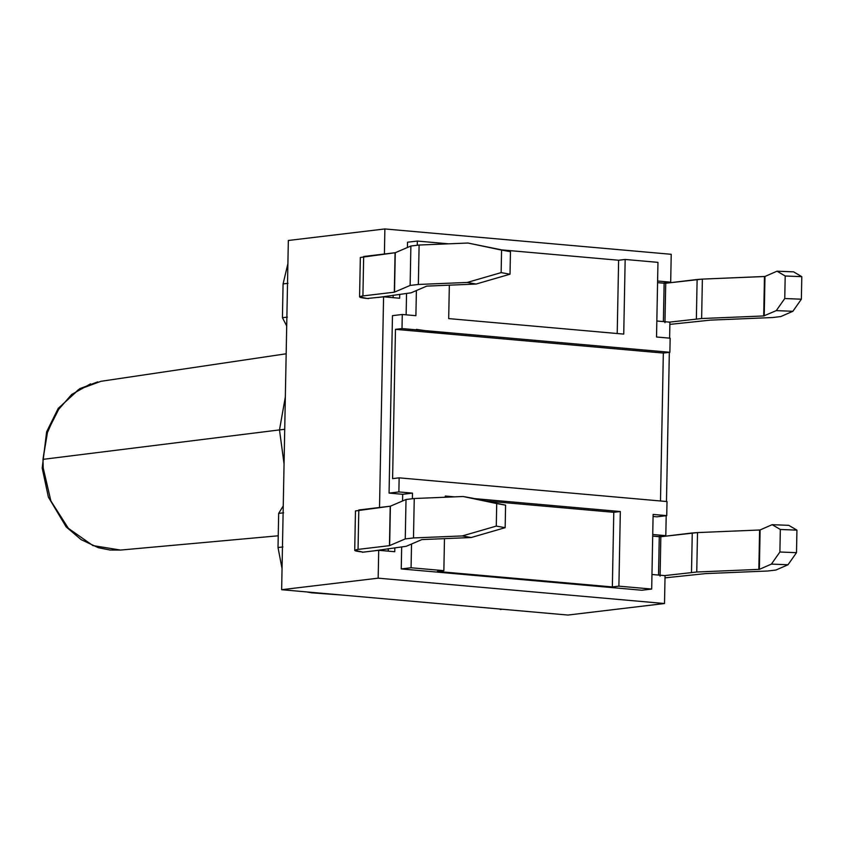 <?xml version="1.0" encoding="UTF-8"?>
<svg xmlns="http://www.w3.org/2000/svg" width="844" height="844" viewBox="0 0 844 844"><rect width="100%" height="100%" fill="white"/><g stroke="black" fill="none" stroke-linecap="round" stroke-linejoin="round"><path stroke-width="1.27" d="M363.701 552.081L362.35 552.25L363.701 552.081M393.156 295.2L393.104 297.658L393.156 295.2M399.623 298.238L399.697 294.419L399.623 298.238L383.577 296.814L379.526 507.497L383.577 296.814L367.214 298.491L383.577 296.814L399.623 298.238M368.575 298.607L367.214 298.491L368.575 298.607M394.834 547.893L394.76 551.712L378.703 550.299L378.175 578.172L664.513 603.523L665.051 575.64L651.969 574.49L665.051 575.64L664.513 603.523L567.98 615.054L664.513 603.523L378.175 578.172L378.703 550.299L362.35 552.25L378.703 550.299L394.76 551.712L394.834 547.893M652.729 534.495L665.81 535.655L666.201 515.705L665.81 535.655L657.919 536.594L665.81 535.655L652.729 534.495M666.475 501.505L669.334 352.349L666.475 501.505M669.609 338.159L669.914 322.165L656.832 321.005L669.914 322.165L669.609 338.159M657.603 281.02L670.685 282.17L671.223 254.297L384.875 228.946L384.4 254.023L384.875 228.946L288.342 240.477L281.643 589.703L378.175 578.172L281.643 589.703L567.98 615.054L281.643 589.703L288.342 240.477L384.875 228.946L671.223 254.297L670.685 282.17L662.783 283.12L670.685 282.17L657.603 281.02M641.873 590.241L401.248 568.93L401.67 547.081L401.248 568.93L641.873 590.241L651.684 589.059L653.119 514.429L666.739 515.631L656.927 516.813L653.077 516.465L656.927 516.813L666.739 515.631L667.013 501.558L666.739 515.631L653.119 514.429L651.684 589.059L618.895 586.158L651.684 589.059L641.873 590.241M402.556 500.977L402.683 494.299L389.063 493.096L392.46 315.656L389.063 493.096L398.874 491.925L399.149 477.841L392.597 478.622L395.467 329.35L402.008 328.569L669.883 352.286L670.147 338.201L656.526 336.999L657.961 262.357L625.161 259.456L623.737 334.097L448.691 318.599L449.335 285.145L448.691 318.599L623.737 334.097L625.161 259.456L657.961 262.357L656.526 336.999L670.147 338.201L669.883 352.286L663.331 353.066L660.493 500.977L663.331 353.066L669.883 352.286L402.008 328.569L402.282 314.485L402.008 328.569L395.467 329.35L663.331 353.066L395.467 329.35L392.597 478.622L399.149 477.841L398.874 491.925L412.494 493.128L412.389 498.604L412.494 493.128L398.874 491.925L389.063 493.096L402.683 494.299L412.494 493.128L402.683 494.299L402.556 500.977M406.133 314.823L406.534 293.596L406.133 314.823M407.42 247.492L407.525 242.228L417.337 241.057L417.263 245.129L417.337 241.057L448.565 243.821L417.337 241.057L407.525 242.228L407.42 247.492M415.902 315.688L402.282 314.485L392.46 315.656L402.282 314.485L415.902 315.688L416.387 290.536L415.902 315.688M502.127 249.929L618.62 260.237L625.161 259.456L618.62 260.237L617.217 333.517L618.62 260.237L502.127 249.929M411.524 544.021L411.07 567.759L443.86 570.66L444.471 538.62L443.86 570.66L411.07 567.759L401.248 568.93L411.07 567.759L411.524 544.021M445.263 497.232L445.294 496.029L454.578 496.852L445.294 496.029L445.263 497.232M474.444 498.614L620.329 511.527L618.895 586.158L612.354 586.939L437.308 571.451L443.86 570.66L437.308 571.451L612.354 586.939L618.895 586.158L620.329 511.527L474.444 498.614M667.013 501.558L399.149 477.841L667.013 501.558M341.809 595.031L311.847 592.836L306.773 591.929L342.337 595.083M282.044 568.582L278.014 547.524L278.668 513.384L283.246 505.904L278.668 513.384L278.014 547.524L282.93 546.944L278.014 547.524L282.044 568.582M286.707 325.974L282.434 317.703L283.078 283.911L287.899 263.634L283.078 283.911L282.434 317.703L287.34 317.122L282.434 317.703L286.707 325.974M533.07 611.963L498.034 608.862L533.07 611.963M287.983 283.32L283.078 283.911L287.983 283.32M283.584 512.804L278.668 513.384L283.584 512.804M314.042 592.572L311.847 592.836L314.042 592.572M502.465 609.262L500.27 609.526L502.465 609.262M450.474 334.224L416.408 329.392M284.723 429.29L279.491 429.912L284.059 463.883L279.491 429.912L284.723 429.29M285.346 396.87L279.491 429.912L285.346 396.87M286.169 353.784L100.932 381.309L78.45 389.633L59.966 406.829L47.697 431.031L42.991 459.358L43.192 467.882L50.883 500.956L68.353 528.333L92.935 545.583L120.565 550.066L278.246 535.792M97.746 381.868L79.8 388.662L58.236 408.369L46.631 431.78L42.2 468.072L43.192 467.882L42.2 468.072L48.382 497.116L66.18 526.909L81.119 539.632L98.326 547.703L110.1 550.045L120.544 550.066L92.914 545.583L68.343 528.323L50.883 500.956L43.192 467.882L42.991 459.358L279.491 429.912L42.991 459.358L46.779 434.048L56.622 411.745L71.666 394.475L90.551 383.851M485.648 500.967L613.778 512.308L620.329 511.527L613.778 512.308L612.354 586.939L613.778 512.308L485.648 500.967M388.282 548.674L388.24 551.132L388.282 548.674M801.367 299.198L801.8 276.663L785.194 275.999L784.762 298.533L801.367 299.198L792.875 311.288L776.269 310.624L763.704 315.951L701.628 318.536L669.482 322.134L701.628 318.536L763.704 315.951L776.269 310.624L784.762 298.533L785.194 275.999L777.029 271.188L764.981 276.463L764.221 315.888L764.981 276.463L777.029 271.188L793.624 271.863L801.8 276.663L801.367 299.198L784.762 298.533L776.269 310.624L792.875 311.288L780.816 316.553L792.875 311.288L801.367 299.198M669.872 324.381L710.553 320.119L772.64 317.534L780.816 316.553L772.64 317.534L710.553 320.119L669.872 324.381M657.571 282.656L665.716 283.246L702.377 279.1L764.981 276.463L763.704 315.951L764.464 276.516L702.377 279.1L701.628 318.536L702.377 279.1L697.123 279.491L696.363 318.916L697.123 279.491L665.716 283.246L664.956 322.672L665.716 283.246L664.133 283.236L663.395 321.596L664.133 283.236L657.571 282.656M796.504 552.672L796.936 530.137L780.331 529.473L779.898 552.008L796.504 552.672L788.001 564.763L771.405 564.098L779.898 552.008L780.331 529.473L772.165 524.673L788.76 525.337L796.936 530.137L796.504 552.672L779.898 552.008L771.405 564.098L759.357 569.362L771.405 564.098L788.001 564.763L775.952 570.027L788.001 564.763L796.504 552.672M760.106 529.937L772.165 524.673L760.106 529.937L759.357 569.362L696.754 572.01L664.618 575.608L696.754 572.01L759.357 569.362L760.106 529.937M652.697 536.13L660.841 536.721L697.513 532.585L759.6 530L758.84 569.426L759.6 530L697.513 532.585L696.754 572.01L697.513 532.585L692.259 532.965L691.5 572.39L692.259 532.965L660.841 536.721L660.082 576.146L660.841 536.721L659.269 536.71L658.531 575.07L659.269 536.71L652.697 536.13M665.009 577.855L705.679 573.593L767.766 571.008L775.952 570.027L767.766 571.008L705.679 573.593L665.009 577.855M777.029 271.188L785.194 275.999L801.8 276.663L793.624 271.863L777.029 271.188M796.936 530.137L788.76 525.337L772.165 524.673L780.331 529.473L796.936 530.137M363.627 258.549L362.909 295.928L394.327 292.182L410.131 285.441L418.35 284.46L467.207 282.455L476.079 284.048L426.716 286.116L411.091 292.815L378.386 297.436L411.091 292.815L426.716 286.116L476.079 284.048L510.019 274.205L510.451 251.67L501.579 250.088L501.146 272.612L510.019 274.205L476.079 284.048L467.207 282.455L418.35 284.46L410.131 285.441L394.327 292.182L362.909 295.928C357.539 296.772 358.974 297.626 367.214 298.491L359.576 296.888L362.909 295.928L363.669 256.502L395.266 252.715L410.88 246.015L419.109 245.034L467.956 243.03L510.451 251.67L510.019 274.205L501.146 272.612L501.579 250.088L467.956 243.03L419.109 245.034L410.88 246.015L395.266 252.715L360.335 257.462L359.576 296.888M394.327 292.182L395.076 252.746L394.327 292.182M394.507 292.14L395.266 252.715L394.507 292.14M410.131 285.441L410.88 246.015L410.131 285.441M418.35 284.46L419.109 245.034L418.35 284.46M467.207 282.455L501.146 272.612L467.207 282.455M358.763 512.023L358.046 549.402L389.453 545.657L405.257 538.915L413.486 537.944L462.333 535.929L471.205 537.522L421.842 539.59L406.228 546.29L373.523 550.91L406.228 546.29L421.842 539.59L471.205 537.522L505.155 527.679L505.588 505.155L496.715 503.562L496.283 526.097L505.155 527.679L471.205 537.522L462.333 535.929L413.486 537.944L405.257 538.915L389.453 545.657L358.046 549.402C352.665 550.246 354.1 551.1 362.35 551.965L354.712 550.372L358.046 549.402L358.805 509.976L390.392 506.189L406.017 499.49L414.246 498.509L463.092 496.504L471.965 498.087L505.588 505.155L505.155 527.679L496.283 526.097L496.715 503.562L463.092 496.504L414.246 498.509L406.017 499.49L390.392 506.189L355.472 510.936L354.712 550.372M389.453 545.657L390.213 506.221L389.453 545.657M389.643 545.614L390.392 506.189L389.643 545.614M405.257 538.915L406.017 499.49L405.257 538.915M413.486 537.944L414.246 498.509L413.486 537.944M462.333 535.929L496.283 526.097L462.333 535.929M467.956 243.03L510.451 251.67L467.956 243.03M505.588 505.155L463.092 496.504L505.588 505.155"/></g></svg>
